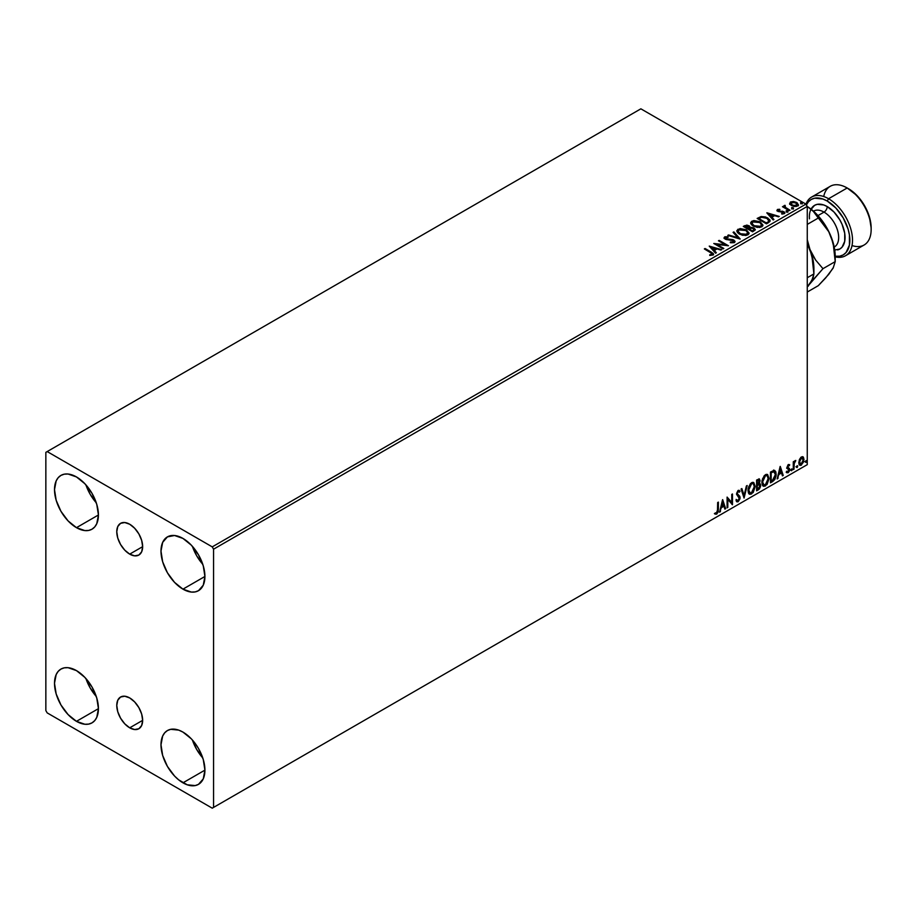 <?xml version="1.0" encoding="UTF-8"?>
<svg xmlns="http://www.w3.org/2000/svg" width="917" height="917" viewBox="0 0 917 917"><rect width="100%" height="100%" fill="white"/><g stroke="black" fill="none" stroke-linecap="round" stroke-linejoin="round"><path stroke-width="1.38" d="M129.71 554.132A18.294 10.568 60 0 1 117.754 538.004A18.294 10.568 60 0 1 120.563 523.343A18.294 10.568 60 0 1 129.71 524.249L134.661 528.249L138.857 533.912L141.665 540.377L142.651 546.658L129.71 554.132L124.758 550.143L120.563 544.48L117.754 538.004L116.768 531.722L117.754 526.576L120.563 523.343L124.758 522.53L129.71 524.249A18.294 10.568 60 0 1 141.665 540.377A18.294 10.568 60 0 1 138.857 555.037L134.661 555.851L129.71 554.132L142.651 546.658L141.665 551.816L138.857 555.037A18.294 10.568 60 0 1 129.71 554.132M129.71 727.823A18.294 10.568 60 0 1 117.754 711.695A18.294 10.568 60 0 1 120.563 697.035A18.294 10.568 60 0 1 129.71 697.94L134.661 701.941L138.857 707.603L141.665 714.068L142.651 720.349L129.71 727.823L124.758 723.822L120.563 718.16L117.754 711.695L116.768 705.414L117.754 700.267L120.563 697.035L124.758 696.221L129.71 697.94A18.294 10.568 60 0 1 141.665 714.068A18.294 10.568 60 0 1 138.857 728.728L134.661 729.542L129.71 727.823L142.651 720.349L141.665 725.496L138.857 728.728A18.294 10.568 60 0 1 129.71 727.823M192.421 740.03A31.063 17.939 -120 0 0 202.772 757.969L196.708 749.51L192.421 740.03M182.953 782.82A31.063 17.939 60 0 1 162.664 755.448A31.063 17.939 60 0 1 167.421 730.551A31.063 17.939 60 0 1 182.953 732.098L191.366 738.873L195.161 743.412L198.485 748.49L203.253 759.471L204.915 770.131L203.253 778.877L198.485 784.356L195.161 785.582L187.24 784.803L178.666 779.851L174.551 776.034L167.421 766.417L162.664 755.448L160.991 744.776L162.664 736.03L164.693 732.821L167.421 730.551L170.757 729.324L178.666 730.104L182.953 732.098A31.063 17.939 60 0 1 203.253 759.471A31.063 17.939 60 0 1 198.485 784.356A31.063 17.939 60 0 1 182.953 782.82L204.915 770.142L182.953 782.82M85.934 484.887A31.063 17.939 -120 0 0 96.285 502.814L90.221 494.366L85.934 484.887M76.466 527.665A31.063 17.939 60 0 1 56.178 500.292A31.063 17.939 60 0 1 60.935 475.407A31.063 17.939 60 0 1 76.466 476.943L84.868 483.729L91.998 493.335L96.755 504.316L98.428 514.987L76.466 527.665L68.064 520.879L60.935 511.273L56.178 500.292L54.504 489.621L56.178 480.886L58.207 477.665L60.935 475.407L64.259 474.169L68.064 474.02L76.466 476.943A31.063 17.939 60 0 1 96.755 504.316A31.063 17.939 60 0 1 91.998 529.201L88.674 530.439L84.868 530.588L76.466 527.665L98.428 514.987L96.755 523.722L94.726 526.943L91.998 529.201A31.063 17.939 60 0 1 76.466 527.665M192.421 546.36A31.063 17.939 -120 0 0 202.772 564.299L196.708 555.84L192.421 546.36M182.953 589.15A31.063 17.939 60 0 1 162.664 561.777A31.063 17.939 60 0 1 167.421 536.881A31.063 17.939 60 0 1 182.953 538.428L191.366 545.202L198.485 554.819L203.253 565.8L204.915 576.472L182.953 589.15L174.551 582.364L167.421 572.758L162.664 561.777L160.991 551.106L162.664 542.36L167.421 536.881L174.551 535.505L182.953 538.428A31.063 17.939 60 0 1 203.253 565.8A31.063 17.939 60 0 1 198.485 590.686L195.161 591.923L191.366 592.073L182.953 589.15L204.915 576.472L203.253 585.206L198.485 590.686A31.063 17.939 60 0 1 182.953 589.15M85.934 678.557A31.063 17.939 -120 0 0 96.285 696.484L90.221 688.037L85.934 678.557M76.466 721.335A31.063 17.939 60 0 1 56.178 693.963A31.063 17.939 60 0 1 60.935 669.078A31.063 17.939 60 0 1 76.466 670.614L84.868 677.399L91.998 687.005L96.755 697.986L98.428 708.658L76.466 721.335L68.064 714.549L60.935 704.944L56.178 693.963L54.504 683.291L56.178 674.557L58.207 671.336L60.935 669.078L64.259 667.84L68.064 667.691L76.466 670.614A31.063 17.939 60 0 1 96.755 697.986A31.063 17.939 60 0 1 91.998 722.871L88.674 724.109L84.868 724.258L76.466 721.335L98.428 708.658L96.755 717.392L94.726 720.613L91.998 722.871A31.063 17.939 60 0 1 76.466 721.335M45.85 452.345L45.85 710.572L47.18 712.887L212.24 808.175L807.258 464.655L213.569 807.407L213.569 549.18L807.258 206.428L807.258 464.655L807.258 206.428L805.928 204.113L212.24 546.876L47.18 451.577L640.868 108.825L805.928 204.113L640.868 108.825L45.85 452.345L45.85 710.572L47.18 712.887L212.24 808.175L213.569 807.407L213.569 549.18L212.24 546.876L47.18 451.577L45.85 452.345M802.673 456.7L803.338 457.136L801.401 456.953L799.475 459.371L798.925 463.864L800.243 465.389L801.103 465.24L803.682 461.778L803.498 457.354L802.513 456.666L800.828 457.377L798.776 462.558L799.842 465.24L801.401 465.091L804.026 459.532L802.96 456.815M793.274 469.642L793.996 469.229L794.225 463.223L795.784 460.46L793.996 462.523L793.996 461.366L793.274 461.778L793.274 469.642L793.996 469.229L794.111 463.83L795.784 460.46L793.996 462.523L793.996 461.366L793.274 461.778L793.274 469.642M788.654 465.343L789.273 465.744L789.697 464.827L788.311 464.518L786.946 467.361L788.975 470.031L786.706 472.507L788.184 472.725L789.491 470.857L789.571 468.725L787.669 466.913L789.697 464.827L788.311 464.518L786.958 467.67L788.929 470.513L788.104 471.808L787.118 471.544L787.027 472.805L786.488 472.496M772.63 481.574L774.899 479.385L776.103 475.74L775.885 471.934L774.372 470.364L770.463 472.06L770.463 482.823L772.63 481.574L770.463 482.204L772.63 481.574L776.195 474.261L774.086 470.352L770.463 472.06L770.463 482.823L772.63 481.574M756.605 490.824L759.402 488.967L760.537 486.595L760.445 484.222L759.196 483.523L760.067 480.726L759.219 478.915L756.605 480.061L756.605 490.824L758.462 489.747L760.663 485.425L759.196 483.523L760.067 480.726L759.425 478.995L756.605 480.061L756.605 490.824M744.065 498.057L747.172 485.506L746.392 485.964L744.123 495.432L741.853 488.578L741.074 489.025L744.065 498.057L747.172 485.506L746.392 485.964L744.123 495.432L741.853 488.578L741.074 489.025L744.065 498.057M727.811 507.445L727.811 499.433L732.477 504.751L732.477 493.988L731.755 494.401L731.755 502.424L727.101 497.094L727.101 507.858L727.811 507.445L727.101 507.239L727.811 507.445L727.811 499.433L732.477 504.751L732.477 493.988L731.755 494.401L731.755 502.424L727.101 497.094L727.101 507.858L727.811 507.445M714.916 513.921L716.67 514.15L716.143 513.841L717.541 511.984L717.851 509.084L716.143 513.841L716.67 514.15L718.378 509.393L718.378 502.126L717.656 502.539L717.461 511.927L716.544 513.107L715.271 512.89L714.916 513.921L716.67 514.15L718.194 511.892L718.378 502.126L717.656 502.539L717.656 509.703L716.67 513.05L715.271 512.89L715.271 514.173M722.562 499.719L719.57 512.202L721.312 507.743L723.926 506.241L724.889 509.13L725.668 508.683L722.676 499.65L719.57 512.202L721.312 507.743L723.926 506.241L724.889 509.13L725.668 508.683L722.562 499.719M736.546 501.599L738.46 500.682L739.583 497.392L737.623 501.439L738.151 501.748L740.122 497.702L736.741 493.472L737.681 494.561L736.718 493.117L737.658 491.214L736.718 493.117L737.257 493.426L738.196 491.523L737.658 491.214L739.434 492.177L739.996 491.191L738.976 490.24L739.996 491.191L738.196 490.412L736.534 493.885L739.4 498.103L738.105 500.671L736.638 499.719L736.053 500.602L736.947 501.84L738.151 501.748L739.996 498.779L739.847 496.395L737.257 493.61L737.979 491.661L739.434 492.177L739.996 491.191L737.979 490.549L736.557 494.297L739.377 498.493L737.956 500.739L736.638 499.719L736.489 501.404L738.151 501.748L736.695 501.633M748.008 490.457L748.478 493.002L750.014 494.355L753.178 492.521L755.161 486.755L753.785 482.571L752.376 482.353L750.404 483.66L748.203 488.417L748.008 490.457L749.476 494.16L751.596 493.988L755.172 486.262L753.705 482.514L751.539 482.709L748.008 490.457M761.867 482.457L762.336 485.001L763.872 486.354L767.036 484.52L769.019 478.754L767.644 474.57L766.234 474.353L764.262 475.659L762.061 480.416L761.867 482.457L763.334 486.159L765.454 485.987L769.031 478.261L767.563 474.513L765.397 474.708L761.867 482.457M780.138 466.478L777.158 478.961L778.888 474.502L781.502 472.989L782.465 475.889L783.244 475.442L780.252 466.409L777.158 478.961L778.888 474.502L781.502 472.989L782.465 475.889L783.244 475.442L780.138 466.478M791.004 470.192L791.864 470.513L792.059 469L791.039 469.871L791.612 470.753L792.208 469.504L791.612 468.954L791.004 470.192L791.612 470.753M796.506 467.028L797.24 467.475L797.549 465.825L796.541 466.696L797.102 467.578L797.698 466.34L797.102 465.779L796.506 467.028L797.102 467.578M805.458 461.847L806.318 462.168L806.513 460.655L805.493 461.526L806.066 462.409L806.662 461.159L806.066 460.609L805.458 461.847L806.066 462.409M789.675 203.723L793.526 206.348L796.38 206.451L798.363 205.179L797.217 202.863L793.537 201.488L790.477 201.958L789.675 203.723L791.394 205.523L797.526 206.027L798.432 204.755L796.655 202.485L793.537 201.488L790.477 201.958L789.594 203.861M789.285 210.646L790.007 210.234L785.147 207.162L785.101 205.339L784.001 205.821L784.195 206.887L782.476 206.715L789.285 210.646L790.007 210.234L785.491 207.506L785.101 205.339L784.322 205.511L784.195 206.887L782.476 206.715L789.285 210.646M781.697 213.993L783.393 213.844L783.393 213.225L781.697 213.374L782.224 214.016L784.471 213.558L784.448 212.091L778.671 210.99L778.132 210.073L779.909 209.855L779.737 209.282L777.627 209.408L776.94 210.463L778.097 211.483L783.496 212.343L783.393 213.225L781.697 213.374L781.914 213.982L784.837 212.916M768.629 222.579L770.097 221.157L769.856 219.839L765.661 216.974L761.11 216.538L757.155 218.441L766.463 223.828L770.154 220.779L767.667 217.891L761.11 216.538L757.155 218.441L766.463 223.828L768.629 222.579M750.175 227.588L749.063 225.777L749.063 226.396L746.851 225.72L744.615 226.293L749.063 226.396L749.063 225.777L744.615 225.685L743.297 226.442L752.616 231.829L755.287 229.903L754.026 227.955L750.175 227.427L749.338 225.949L746.851 225.101L743.297 226.442L752.616 231.829L755.333 229.605L754.026 227.955L750.209 227.187L750.209 227.794M740.065 239.062L733.852 231.898L733.073 232.345L737.876 237.732L728.545 234.958L727.766 235.405L740.191 238.993L733.852 231.898L733.073 232.345L737.876 237.732L728.545 234.958L727.766 235.405L740.065 239.062M723.822 248.45L716.888 244.438L728.476 245.756L719.157 240.38L718.447 240.793L725.393 244.805L713.781 243.475L723.1 248.862L723.822 248.45L716.888 244.438L728.476 245.756L719.157 240.38L718.447 240.793L725.393 244.805L713.781 243.475L723.1 248.862L723.822 248.45M712.922 255.018L711.363 252.152L705.07 248.518L704.886 249.241L711.363 252.152L705.07 248.518L704.348 248.931L712.142 253.642L711.821 254.536L709.735 254.788L710.079 255.407L712.922 255.018L713.243 253.447L705.07 248.518L704.348 248.931L710.549 252.507L711.959 254.468L709.735 254.788L710.079 255.407L712.922 255.018L713.552 254.158L713.552 254.777M709.242 246.1L715.581 253.207L716.36 252.76L714.332 250.479L716.945 248.965L721.668 249.688L709.242 246.1L715.581 253.207L716.36 252.76L714.332 250.479L716.945 248.965L721.668 249.688L709.242 246.1M724.121 238.111L724.648 236.93L725.164 239.154L733.119 240.426L733.394 242.707L730.746 242.741L733.394 242.707L733.394 242.099L730.379 242.042L730.264 242.65L734.402 242.615L735.01 241.274L732.866 239.601L726.012 238.798L725.416 237.618L728.041 237.457L728.029 236.804L725.003 236.769L724.063 237.778L725.347 239.257L733.589 240.804L733.394 242.099L730.379 242.042L730.264 242.65L734.402 242.615L735.067 241.641L733.841 240.025L725.84 238.718L725.599 237.492L728.041 237.457L728.029 236.804L724.648 236.93L724.063 237.801M739.389 234.122L745.796 235.497L748.238 234.592L749.029 232.975L746.083 229.72L740.053 228.574L736.867 230.625L737.463 232.528L739.389 234.122L747.848 234.855L749.029 233.136L746.518 229.961L737.99 229.227L736.832 230.958L739.389 234.122M753.247 226.121L759.654 227.496L762.096 226.591L762.887 224.974L759.941 221.719L753.912 220.573L751.642 221.352L750.725 222.625L751.321 224.527L753.247 226.121L761.706 226.854L762.887 225.135L760.376 221.96L751.848 221.226L750.691 222.957L753.247 226.121M766.83 212.859L773.157 219.965L773.937 219.507L771.908 217.237L774.521 215.724L779.255 216.446L766.944 212.79L773.157 219.965L773.937 219.507L771.908 217.237L774.521 215.724L779.255 216.446L766.83 212.859M786.362 211.586L787.921 211.277L786.511 210.681L786.362 211.586L787.737 211.689L787.554 210.887L786.178 210.784L786.362 211.586L786.178 210.784M791.852 208.411L793.411 208.102L792.001 207.506L791.852 208.411L793.228 208.514L793.045 207.723L791.68 207.62L791.852 208.411L791.68 207.62M800.816 203.242L802.375 202.932L800.782 202.37L800.816 203.242L802.192 203.345L802.008 202.542L800.633 202.439L800.816 203.242L800.633 202.439M713.541 254.639L711.363 252.76L713.495 254.456M712.268 254.536L709.735 255.407L711.959 255.086L712.165 254.296M709.861 246.799L720.968 250.089L709.861 246.799M714.332 251.098L715.994 252.966L714.332 251.098M711.558 247.98L713.678 250.364L715.684 249.206L713.678 250.364L711.558 247.361L715.684 248.587L713.678 249.745L711.558 247.98M714.905 244.128L725.393 245.412L725.393 244.805L725.393 245.412L714.905 244.128M718.974 241.102L719.157 240.38L727.376 245.733L718.974 241.102M716.888 245.057L723.284 248.748L716.888 245.057M733.864 242.088L733.875 241.4L733.394 242.099M733.394 242.707L733.119 241.045M724.648 236.93L724.648 237.549L728.029 237.423L728.029 236.804L728.029 237.457L725.404 237.274L724.063 238.386M725.84 238.718L725.599 237.492M725.84 239.326L729.29 239.795L729.29 239.177L729.29 239.795L733.841 240.644L733.841 240.025L734.849 241.538L731.72 239.945L726.585 239.635L725.29 238.397M728.465 235.623L728.545 234.958L728.545 235.577L737.876 238.351L737.876 237.732L737.876 238.351L728.465 235.623M733.44 232.746L733.852 231.898L739.572 238.913L733.44 232.746M749.029 233.594L747.309 231.084L743.572 229.41L738.942 229.422L736.867 231.233L737.99 229.227L737.99 229.846L746.518 230.58L746.518 229.961L749.006 233.434M747.836 233.571L746.106 235.256L742.438 235.245L739.469 233.915L738.059 231.68M738.093 231.497L740.111 234.328L740.111 233.709L740.111 234.328L746.862 234.924L746.862 234.316L740.111 233.709L738.059 231.164L738.976 229.766L745.796 230.373L747.836 232.861L746.862 234.924L747.802 233.17M750.175 227.427L750.175 228.046L754.026 228.562L754.026 227.955L755.287 229.903M755.287 229.926L753.201 228.184L750.175 228.046M754.118 229.399L752.376 231.474L748.902 228.86L750.519 228.058L753.316 228.367L754.118 229.399L753.189 231.004L754.118 230.018L752.376 231.474L753.189 230.385L752.376 230.855L748.902 228.86L752.376 231.474L748.902 228.86L752.364 228.001L754.049 229.686M749.12 228.046L747.951 228.918L744.971 227.198L745.704 226.155L748.364 226.201L749.166 227.198L748.318 228.711L749.086 227.485M748.318 228.092L747.951 228.918L748.318 228.092L744.971 226.579L747.951 228.918L744.971 226.579L748.089 226.052L749.166 227.164L748.318 228.092M750.725 223.278L751.848 221.226L751.848 221.845L760.376 222.579L760.376 221.96L762.864 225.433M762.887 225.593L761.167 223.083L757.431 221.41L752.8 221.421L750.702 223.427M761.568 224.871L760.548 227.026L757.201 227.405L753.327 225.914L751.917 223.679M761.695 225.571L760.72 226.923L760.72 226.316L760.72 226.923L753.957 226.327L751.951 223.496M752.834 221.765L759.654 222.373L761.695 224.86L760.72 226.316L753.957 225.708L751.917 223.163L752.834 221.765L755.264 221.215L760.296 222.785L761.557 225.49L759.07 226.82L754.668 226.075L752.043 223.828L752.834 221.765M757.683 218.75L761.11 216.538L761.11 217.157L767.667 218.51L767.667 217.891L770.12 221.089L768.056 218.75L763.815 217.123L760.743 217.249L757.683 218.75M768.882 221.112L766.234 223.473L758.817 219.197L766.234 223.473L758.817 218.578L761.614 217.272L766.944 218.303L768.882 221.146L766.234 223.473L767.002 222.418L766.234 222.854L758.817 218.578L761.614 217.272L764.514 217.329L767.965 219.003L768.836 220.837M768.882 221.146L768.882 220.527L768.675 221.169M767.449 213.546L778.544 216.848L767.449 213.546M771.908 217.845L773.581 219.725L771.908 217.845M769.134 214.738L771.266 217.123L773.26 215.965L771.266 217.123L769.134 214.12L773.26 215.346L771.266 216.504L769.134 214.738M784.31 213.661L783.852 211.655L783.852 212.263L782.568 211.185L782.568 211.793L780.699 211.77L782.568 211.793L782.568 211.185L778.499 211.518L779.29 211.162L778.499 211.518L778.269 209.97L779.909 209.855L779.737 209.282L777.387 209.523L777.387 210.131L779.737 209.89M778.499 210.899L778.269 209.97M784.792 213.237L783.852 212.263L784.78 213.202M776.974 210.532L777.387 209.523L777.811 211.334L783.175 212.091L783.393 213.844L783.175 212.698L783.393 213.844L782.579 214.039M783.175 212.091L783.393 213.225M777.387 209.523L776.905 210.83M779.129 209.855L776.951 210.566M783.68 213.248L783.393 213.844M778.499 211.518L778.132 210.692M786.362 212.194L786.178 211.403L787.554 211.506L787.554 210.887L787.737 212.297M787.737 211.689L787.554 210.887M787.783 211.678L786.121 211.449M784.195 207.494L783.003 207.024L783.198 206.302L784.195 207.494L784.322 205.511L784.195 206.887M784.322 205.511L785.147 206.027L783.943 206.612M784.883 206.806L785.044 206.061M785.044 206.68L785.491 208.113L789.468 210.543L784.803 207.036M791.852 209.019L791.68 208.228L793.045 207.723L793.228 209.122M793.228 208.514L793.045 207.723M793.285 208.503L791.612 208.274M789.675 204.342L790.477 201.958L790.477 202.577L793.537 202.107L793.537 201.488L796.655 203.104L796.655 202.485L798.398 205.053M798.363 205.786L797.698 203.883L794.409 202.244L791.13 202.29L789.629 203.551M797.297 204.961L796.69 206.165L794.305 206.474L791.68 205.454L790.706 204.032L791.314 202.439L795.945 202.909L796.69 206.165L797.274 204.904L796.69 205.546L792.116 205.11L792.116 205.729L796.69 206.165L796.69 205.546L792.116 205.11L791.314 202.439L793.732 202.153L796.369 203.184L797.286 204.904M797.332 205.213L796.69 205.546M791.314 203.058L792.116 205.729L790.752 203.631L791.314 202.439M800.816 203.849L800.633 203.058L802.008 203.161L802.008 202.542L802.192 203.952M802.192 203.345L802.008 202.542M802.237 203.333L800.575 203.104M715.684 248.587L713.678 249.745L711.558 247.361L715.684 248.587M745.796 230.373L747.836 232.964L745.223 234.821L740.81 234.076L738.07 231.393L738.666 229.972L740.649 229.261L745.796 230.373M773.26 215.346L771.266 216.504L769.134 214.12L773.26 215.346M714.744 513.864L716.143 513.841L714.377 513.612M722.436 500.223L725.668 508.683L724.717 508.614L722.436 500.223M723.398 505.932L720.773 507.445L720.349 511.755L719.742 511.491L720.773 507.445L723.398 505.932M722.08 501.966L721.61 506.471L722.08 501.966L723.616 505.313L721.61 506.471L722.08 501.966M727.101 497.163L731.755 502.424L727.101 497.163M731.938 494.297L731.938 504.396L731.938 494.297M727.284 499.123L727.284 507.135L727.284 499.123M738.105 500.671L737.096 500.487M736.11 499.421L737.566 500.373M739.996 491.191L738.196 490.412M739.469 490.882L739.033 491.638L739.469 490.882M738.196 491.523L739.434 492.177M737.658 491.214L738.838 491.466M737.039 500.476L736.34 499.868M741.498 488.784L744.123 495.432L741.498 488.784M746.461 485.918L743.767 497.174L746.461 485.918M753.43 482.388L755.172 486.262L754.634 485.953L751.069 493.678L751.596 493.988L749.223 493.976M748.845 493.793L751.481 493.403L753.785 490.148L754.634 485.953L753.774 482.732M749.785 492.876L748.341 491.168L748.696 486.789L750.702 483.706L752.823 483.419M753.029 483.568L751.046 483.488L753.293 483.683L754.45 486.675L751.573 492.899L749.9 493.025L748.192 489.724L749.648 492.83M748.719 490.033L751.573 483.786L751.046 483.488L748.192 489.724L748.719 490.033L750.312 485.001L751.906 483.626L753.487 483.821L754.416 487.477L752.846 491.707L750.312 493.174L748.719 490.033M759.127 478.892L760.067 480.726L759.54 480.416L758.668 483.213L760.663 485.425L760.136 485.116L757.935 489.437L758.462 489.747L756.605 490.205L759.585 487.523L759.608 483.465M759.987 483.66L759.196 483.523M759.058 482.525L759.012 478.766M759.414 485.529L758.29 484.256L756.789 484.99L758.829 484.566L759.952 485.838L758.141 488.83L756.789 488.99L756.789 484.99L759.265 484.703M757.534 480.015L758.817 480.852L756.789 480.439L759.356 481.161L757.316 484.199L756.789 480.439L758.508 479.866M758.061 480.325L759.356 481.161L759.219 482.101L757.316 484.199L756.789 480.439L756.789 483.889L757.316 480.749L758.875 480.095L759.356 481.161M758.829 484.566L759.792 485.013L759.792 486.835L757.316 489.3L756.789 484.99L757.316 489.3L757.316 485.299L759.459 484.635L758.29 484.256M767.288 474.387L769.031 478.261L768.492 477.952L764.927 485.678L765.454 485.987L763.082 485.976M762.703 485.792L765.34 485.402L767.644 482.147L768.492 477.952L767.632 474.731M763.643 484.875L762.199 483.167L762.554 478.789L764.56 475.705L766.681 475.419M766.887 475.568L764.904 475.487L767.151 475.682L768.308 478.674L765.431 484.898L763.758 485.024L762.05 481.723L763.506 484.829M762.577 482.033L765.431 475.785L764.904 475.487L762.05 481.723L762.577 482.033L764.17 477L765.764 475.625L767.346 475.82L768.274 479.476L766.704 483.706L764.17 485.173L762.577 482.033M774.899 470.547L774.086 470.352M773.558 470.043L776.195 474.261L775.667 473.951L772.091 481.265L774.051 479.557L775.381 476.462L775.564 472.53L774.567 470.375M774.166 471.625L775.392 473.516L775.152 477.092L773.868 479.476L771.174 481.299L771.174 472.748L774.166 471.625L770.647 472.438L773.707 471.59L775.484 474.674L773.868 479.476L770.647 480.989L770.647 472.438L770.647 480.989L770.647 472.438L774.028 471.498M780.012 466.982L783.244 475.442L782.293 475.373L780.012 466.982M780.975 472.691L778.361 474.192L777.937 478.502L777.318 478.238L778.361 474.192L780.975 472.691M779.668 468.725L779.198 473.229L779.668 468.725L781.204 472.072L779.198 473.229L779.668 468.725M789.697 464.827L788.311 464.518M789.159 464.529L788.78 465.366L789.159 464.529M788.746 465.446L787.829 465.148L787.669 466.913L788.356 465.458L789.273 465.744M787.841 467.521L789.457 468.495L787.841 467.521L789.457 468.495L788.929 468.197L789.159 469.275L789.697 469.584L789.457 468.495M786.706 472.507L788.184 472.725L789.697 469.584L789.159 469.275L787.646 472.415L788.184 472.725L786.178 472.209M788.104 471.808L787.118 471.544M786.591 471.235L787.565 471.498M787.176 468.438L788.803 469.378M787.256 468.621L786.648 468.128M787.508 468.702L788.62 469.229M786.442 472.473L788.574 471.43L788.746 467.979M787.302 467.212L787.829 465.148M792.208 469.504L791.669 469.195L791.073 470.444L790.477 469.894M791.004 470.478L791.635 468.908M793.469 461.675L793.996 462.523L793.469 461.675M794.489 461.308L795.108 460.598L795.452 461.503L794.546 461.274M793.824 462.432L793.996 469.229L793.274 469.034L793.87 462.306M797.698 466.34L797.171 466.031L796.564 467.269L795.967 466.719M796.506 467.303L797.137 465.733M803.338 457.136L804.026 459.532L803.498 459.222L800.873 464.781L801.401 465.091L799.59 465.057M799.166 464.839L801.171 464.587L802.856 462.26L803.487 458.855L802.627 456.655M802.203 457.743L800.873 457.617L803.315 459.944L801.401 464.128L799.67 463.864L798.982 462.351L799.406 459.566L800.644 457.766L802.054 457.617M801.401 464.128L800.06 464.048L798.959 461.847L799.486 462.157L800.77 458.454L802.26 457.755L803.315 459.944L802.26 463.326L801.401 464.128L799.486 462.157L801.401 457.915L802.478 457.847L801.951 457.537M801.401 457.915L800.873 457.617L798.959 461.847L800.873 463.819M806.662 461.159L806.123 460.85L805.527 462.099L804.931 461.549M805.458 462.134L806.089 460.563M723.616 505.313L721.61 506.471L722.619 502.275L723.616 505.313M781.204 472.072L779.198 473.229L780.195 469.034L781.204 472.072M212.24 546.876L805.928 204.113L807.258 206.428L213.569 549.18L212.24 546.876M213.569 807.407L807.258 464.655L213.569 807.407M845.497 255.751L864.135 244.988A33.883 19.566 -120 0 0 869.327 217.845A33.883 19.566 -120 0 0 847.193 187.985L857.177 195.734L864.525 205.637L869.431 216.951L871.15 227.943A32.003 18.478 -120 0 0 848.523 188.753L847.193 187.985L828.555 198.737L827.226 201.041A32.003 18.478 60 0 1 849.486 235.337A32.003 18.478 60 0 1 835.204 256.233L839.8 256.164L843.227 254.892L846.036 252.553L849.417 245.091L849.417 234.89L848.133 229.25L843.227 217.937L835.88 208.033L827.226 201.041L828.555 198.737A33.883 19.566 60 0 1 850.689 228.597A33.883 19.566 60 0 1 845.497 255.751A33.883 19.566 60 0 1 835.215 256.829A33.883 19.566 -120 0 0 852.283 236.219A33.883 19.566 -120 0 0 828.555 198.737L847.193 187.985A33.883 19.566 60 0 1 871.15 229.479A33.883 19.566 60 0 1 852.019 245.538M809.459 218.854A25.229 14.569 60 0 1 827.226 206.577A4.516 2.613 -60 0 1 824.028 212.114L817.975 215.61L824.028 212.114A20.713 11.955 -120 0 0 813.677 211.082L823.753 222.934L829.163 232.299L832.98 242.157L835.215 256.382A41.414 23.911 -120 0 0 831.283 237.205A41.414 23.911 -120 0 0 807.258 206.463L813.505 211.185M834.378 246.948L834.378 246.948A20.713 11.955 -120 0 0 837.553 230.362A20.713 11.955 -120 0 0 824.028 212.114A4.516 2.613 120 0 0 827.226 206.577L823.741 204.961L817.311 204.331L814.605 205.328L810.743 209.775M813.906 273.908L813.906 268.681A41.414 23.911 -120 0 0 809.986 249.504L807.258 243.647L811.854 255.327L813.906 273.908L807.258 277.748L813.906 273.908L811.877 280.35L807.258 286.883L822.973 268.681L815.626 260.027L809.986 249.504L813.07 261.414L813.906 273.908L813.081 277.84L809.986 283.319L822.973 268.681L835.215 261.609L833.175 268.051L829.163 273.472M813.86 270.63L813.86 270.63A41.414 23.911 60 0 0 809.986 249.504A41.414 23.911 -120 0 0 807.258 243.372A41.414 23.911 60 0 1 809.986 249.504L807.258 239.692L809.986 249.504L812.542 255.041L815.626 260.027L822.973 268.681L835.215 261.609L833.175 268.051L825.69 277.92L818.296 285.668L807.258 292.042L818.296 285.668L828.773 274.321L832.98 268.028M808.106 286.287L809.986 283.319L808.106 286.287M834.367 249.126L831.283 237.205L828.727 231.669L825.644 226.682L818.296 218.028L807.258 224.413L818.296 218.028L813.356 211.414L807.258 206.463L813.356 211.414L828.727 231.669L833.152 243.028L835.215 261.609L835.02 255.35M805.951 204.17A33.883 19.566 60 0 1 811.614 197.063A33.883 19.566 60 0 1 828.555 198.737A33.883 19.566 -120 0 0 805.951 204.17M823.718 196.513A33.883 19.566 60 0 1 847.193 187.985A33.883 19.566 -120 0 0 830.252 186.3L811.614 197.063M806.318 205.11L808.404 201.797L811.224 199.459L814.651 198.187L822.813 199L827.226 201.041A32.003 18.478 60 0 0 806.398 204.938M834.046 250.146L839.834 249.023L842.058 247.177L844.717 241.297L844.717 233.262L842.058 224.298L839.834 219.897L834.046 212.091L827.226 206.577A25.229 14.569 60 0 1 844.202 230.671A25.229 14.569 60 0 1 837.611 249.917M835.674 245.985A20.713 11.955 -120 0 0 837.152 229.09A20.713 11.955 -120 0 0 824.028 212.114M725.244 237.973L725.244 238.592M749.029 233.136L749.029 233.743M747.836 232.861L747.836 233.468M738.059 231.164L738.059 231.783M749.166 227.198L749.166 227.817M762.887 225.135L762.887 225.742M761.695 224.86L761.695 225.467M751.917 223.163L751.917 223.782M778.04 210.302L778.04 210.921M783.703 212.79L783.703 213.409M787.932 211.391L787.932 211.999M793.434 208.216L793.434 208.824M798.432 204.755L798.432 205.362M802.386 203.047L802.386 203.654M847.193 187.985L848.523 188.753M871.15 229.479L871.15 227.943M835.215 256.382L835.215 261.609"/></g></svg>
